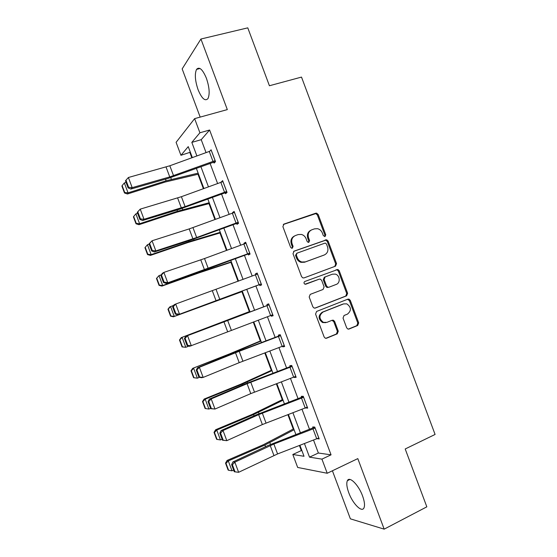 <?xml version="1.0" encoding="UTF-8"?>
<svg xmlns="http://www.w3.org/2000/svg" width="557" height="557" viewBox="0 0 557 557"><rect width="100%" height="100%" fill="white"/><g stroke="black" fill="none" stroke-linecap="round" stroke-linejoin="round"><path stroke-width="0.84" d="M325.051 236.544L325.761 234.782L318.193 214.529L316.613 213.15L315.742 213.213L283.952 224.088L282.886 226.643L290.594 247.266L291.596 248.206L292.355 248.178L293.093 246.375L292.098 243.715C291.046 239.83 292.174 237.094 295.488 235.514L298.155 234.581L301.344 234.427C303.593 235.033 305.18 236.481 306.113 238.758L307.102 241.404L308.125 242.344L308.836 242.316L309.567 240.527L308.578 237.888C307.527 234.037 308.634 231.329 311.892 229.769L314.51 228.857L317.518 228.683C319.795 229.261 321.41 230.702 322.357 233.014L323.339 235.639L325.051 236.544M324.703 236.614L324.926 235.179L317.379 214.974L315.798 213.603L283.311 224.485M292.056 248.248L292.328 246.751L291.332 244.091L292.098 243.715M308.515 242.379L308.766 240.916L307.777 238.278L308.578 237.888M362.572 495.967C358.576 484.813 349.392 475.803 347.373 480.698C346.301 483.17 346.76 487.166 348.745 492.687C352.588 503.486 361.778 512.913 363.951 507.935C365.016 505.491 364.557 501.502 362.572 495.967M206.396 78.238C202.623 69.326 199.336 66.374 196.544 69.381C194.546 73.97 195.061 80.765 198.097 89.754C201.815 98.631 205.101 101.576 207.97 98.589C209.954 94.112 209.432 87.331 206.396 78.238M346.656 327.788L347.805 329.006L349.086 329.006L357.712 325.483L358.694 322.879L350.29 300.39L349.037 299.137L347.867 299.158L316.613 311.44L315.568 314.071L324.132 336.971L325.239 338.169L326.611 338.196L337.264 333.838L338.28 331.206L334.646 321.473L333.469 320.247L332.181 320.247L326.903 322.364L323.373 322.336C318.945 318.848 318.827 315.408 323.032 312.017L343.599 303.906L346.788 303.857C351.37 307.206 351.585 310.639 347.429 314.141L344.038 315.499L343.035 318.103L346.656 327.788M313.528 440.072L318.374 453.022L331.053 454.839L321.932 459.128L327.217 473.262L297.668 467.448L292.822 454.491L304.018 456.274L299.924 445.322M190.327 152.214L180.948 155.299L176.096 142.334L194.623 118.634L227.319 109.604L200.931 39.018L247.774 27.85L269.421 85.75L301.504 77.089L435.087 434.453L405.204 448.97L426.829 506.835L384.17 529.15L357.803 458.613L327.217 473.262M194.623 118.634L199.907 132.775L191.824 142.383L196.906 155.974M331.053 454.839L209.606 130.025L199.907 132.775M335.53 266.155L336.539 263.607L328.129 241.118L326.66 239.775L294.068 251.137L293.003 253.72L301.567 276.62L302.883 277.915L304.073 277.894L335.53 266.155M339.213 270.758L347.617 293.247L346.621 295.823L315.339 308.049L314.057 308.042L312.846 306.796L309.184 296.999L310.228 294.375L323.074 289.459L324.097 286.869L321.688 280.422L320.372 279.134L319.224 279.154L304.971 284.216C303.725 283.318 303.669 282.413 304.804 281.487L337.855 269.456L339.213 270.758L338.343 271.071L346.733 293.504L347.617 293.247M332.411 470.769L350.381 518.839L384.17 529.15M200.931 39.018L182.16 68.901L200.179 117.102M209.606 130.025L201.216 139.682L206.069 152.66M210.08 163.396L217.599 183.504M221.54 194.045L229.129 214.341M233 224.687L240.659 245.184M244.453 255.329L252.189 276.021M255.914 285.971L263.698 306.789M267.416 316.738L275.151 337.424M278.946 347.575L286.604 368.059M290.476 378.412L298.058 398.694M301.998 409.242L309.511 429.329M213.7 162.101L214.069 163.083L215.524 161.641L211.089 149.791L209.683 151.351M225.153 192.736L225.522 193.718L227.047 192.457L222.612 180.607L221.213 182.188M236.607 223.371L236.976 224.353L238.563 223.273L234.135 211.423L232.568 212.565L232.742 213.018M248.06 253.999L248.429 254.981L250.086 254.089L245.658 242.239L244.022 243.2L244.265 243.848M259.513 284.627L259.882 285.609L261.609 284.899L257.174 273.048L255.475 273.828L255.795 274.678M271.015 315.387L271.329 316.237L273.125 315.715L268.697 303.864L266.928 304.456L267.297 305.438M282.538 346.217L282.782 346.858L284.648 346.524L280.213 334.673L278.375 335.084L278.744 336.059M294.068 377.04L294.228 377.486L296.164 377.326L291.736 365.476L289.828 365.705L290.197 366.687M305.591 407.863L307.68 408.135L303.252 396.285L301.274 396.326L301.643 397.308M317.114 438.686L319.196 438.937L314.768 427.087L312.728 426.947L313.09 427.929M189.923 152.674L191.845 157.805M197.993 174.257L203.389 188.684M208.972 203.611L214.932 219.555M219.945 232.972L226.476 250.427M230.925 262.326L238.02 281.299M241.898 291.68L249.355 311.628M253.261 322.057L260.335 340.981M264.798 352.929L271.308 370.328M276.342 383.794L282.281 399.675M287.878 414.652L293.254 429.022M299.422 445.516L301.316 450.578L301.922 450.669M301.316 450.578L292.822 454.491M304.442 443.581L309.511 457.151L321.932 459.128M200.924 166.717L208.443 186.839M212.391 197.387L219.98 217.696M223.851 228.05L231.524 248.561M235.319 258.713L243.061 279.419M246.779 289.375L254.57 310.207M258.295 320.164L266.037 340.863M269.832 351.021L277.497 371.519M281.369 381.879L288.958 402.175M292.905 412.73L300.418 432.831M192.346 157.624L188.238 146.63L180.948 155.299M295.899 434.571L288.38 414.464M284.439 403.909L276.843 383.599M272.972 373.246L265.306 352.734M261.505 342.576L253.762 321.869M250.037 311.906L242.246 291.067M238.521 281.111L230.779 260.398M226.978 250.239L219.305 229.721M215.434 219.367L207.838 199.051M203.89 188.496L196.37 168.374M201.216 139.682L191.824 142.383M318.374 453.022L309.511 457.151M209.662 151.302L169.836 165.77L128.395 177.502L132.19 187.646L130.846 189.067L168.228 178.372L215.496 161.565M221.115 181.937L222.904 181.38M232.568 212.565L234.344 211.987M244.022 243.2L245.79 242.587M255.475 273.828L257.23 273.195M271.329 316.237L273.069 315.561M332.898 320.129L333.135 320.762M282.782 346.858L284.509 346.162M294.228 377.486L295.948 376.755M305.682 408.107L307.387 407.355M317.128 438.728L318.339 438.171M310.827 230.278C307.763 231.914 306.747 234.581 307.777 238.278M294.395 236.036C291.318 237.714 290.294 240.401 291.332 244.091M334.778 266.441L335.683 263.934L327.293 241.501L325.824 240.164L293.595 251.395M326.499 244.084L325.476 243.151L324.787 243.186L297.041 253.15L296.303 254.953L297.354 257.766C298.218 259.903 299.694 261.31 301.769 261.992L305.354 261.894L324.278 254.981C327.502 253.379 328.581 250.671 327.53 246.848L326.499 244.084M296.846 253.24L295.523 255.308L296.303 254.953M323.923 255.127L304.554 262.229L300.982 262.326C298.907 261.651 297.438 260.244 296.575 258.114L295.523 255.308M314.802 308.16L345.737 296.073L346.733 293.504M319.224 279.154L305.64 284.258M336.219 284.425C340.661 282.991 339.986 275.242 335.335 274.107L332.397 274.19L325.156 276.92L324.132 279.496L326.541 285.936L327.829 287.217L328.999 287.196L336.219 284.425M328.832 287.245L326.987 287.489L325.699 286.214L323.297 279.795L324.32 277.219L332.397 274.19M338.343 271.071L336.992 269.769L336.059 269.762M325.789 322.656L322.538 322.531C318.11 319.05 317.998 315.624 322.197 312.24L342.722 304.143M325.838 338.315L336.393 334.005L337.41 331.373L333.782 321.668L331.993 320.324M348.334 329.124L356.8 325.664L357.789 323.074L349.399 300.634L347.533 299.29M122.136 185.606L121.913 186.087L124.503 192.994L124.726 192.527L122.136 185.606L124.343 182.947L126.063 182.411M124.343 182.947L128.047 192.847L166.111 180.795L198.153 173.15M124.726 192.527L128.047 192.847L127.476 193.996L124.503 192.994M198.522 174.132L165.318 182L127.476 193.996M215.155 160.653L169.753 176.917L132.19 187.646L128.632 187.291L125.979 180.196L125.457 180.788L128.103 187.862L128.632 187.291M128.103 187.862L130.846 189.067M128.395 177.502L125.979 180.196M133.673 216.471L133.429 216.875L136.012 223.782L136.263 223.399L133.673 216.471L135.901 213.839L137.607 213.282M135.901 213.839L139.598 223.74L177.502 211.242L209.209 202.72M136.263 223.399L139.598 223.74L138.958 224.694L136.012 223.782M209.495 203.479L176.632 212.266L138.958 224.694M145.217 247.336L144.945 247.663L147.528 254.57L147.807 254.257L145.217 247.336L147.452 244.732L149.151 244.154M147.452 244.732L151.156 254.633L188.886 241.696L220.266 232.29M147.807 254.257L151.156 254.633L150.439 255.398L147.528 254.57M220.468 232.819L187.953 242.532L150.439 255.398M226.678 191.476L185.105 206.605L144.019 219.277L142.606 220.516L179.737 209.154L226.936 192.172M137.252 212.335L140.225 209.14L144.019 219.277L140.455 218.915L137.802 211.82L137.252 212.335L139.898 219.416L140.455 218.915M222.981 181.596L181.401 196.698L140.225 209.14L137.802 211.82M139.898 219.416L142.606 220.516M238.194 222.285L196.67 237.533L155.849 250.908L154.366 251.959L191.246 239.935L238.382 222.779M149.053 243.882L152.054 240.77L155.849 250.908L152.284 250.539L149.631 243.444L149.053 243.882L151.699 250.963L152.284 250.539M234.504 212.412L189.199 228.913L152.054 240.77L149.631 243.444M151.699 250.963L154.366 251.959M156.461 278.451L159.044 285.358L159.351 285.121L156.761 278.201L156.461 278.451L159.003 275.618L161.286 274.817M156.761 278.201L159.003 275.618L162.707 285.518L200.269 272.143L231.322 261.86M159.351 285.121L162.707 285.518L161.92 286.096L159.044 285.358M231.434 262.159L199.267 272.791L161.92 286.096M167.97 309.232L170.553 316.139L170.888 315.986L168.305 309.058L167.97 309.232L169.718 306.956L173.728 305.347M168.305 309.058L170.553 306.503L174.257 316.404L242.379 291.422M170.888 315.986L174.257 316.404L173.401 316.794L170.553 316.139M242.406 291.499L173.401 316.794M249.856 311.433L181.199 337.653L249.891 311.516M179.841 339.916L179.486 340.021L182.069 346.927L182.431 346.844L179.841 339.916L182.104 337.396L185.808 347.29L188.934 346.092M182.431 346.844L185.808 347.29L182.069 346.927M179.486 340.021L181.199 337.653M249.717 253.101L166.125 283.402L202.755 270.716L249.821 253.379M160.848 275.43L162.359 273.327L163.883 272.401L167.678 282.538L164.106 282.155L161.453 275.061L160.848 275.43L163.493 282.503L164.106 282.155M246.027 243.228L204.523 258.539L163.883 272.401L161.453 275.061M163.493 282.503L166.125 283.402M261.24 283.917L177.885 314.844L261.261 283.979M172.642 306.97L174.111 304.77L175.713 304.031L179.5 314.169L175.935 313.779L173.283 306.684L172.642 306.97L175.288 314.051L175.935 313.779M257.543 274.037L175.713 304.031L173.283 306.684M175.288 314.051L177.885 314.844M272.756 314.726L189.638 346.287L187.089 345.591L187.758 345.396L185.105 338.301L184.437 338.517L187.089 345.591M269.038 304.776L185.871 336.212L187.542 335.662L191.33 345.8L187.758 345.396M269.066 304.846L187.542 335.662L185.105 338.301M185.871 336.212L184.437 338.517M260.829 340.766L229.588 353.876L192.68 368.351L230.772 353.716L260.941 341.079M191.385 370.774L190.995 370.802L193.578 377.709L193.968 377.702L191.385 370.774L193.655 368.281L197.359 378.175L199.58 377.298M193.968 377.702L197.359 378.175L193.578 377.709M190.995 370.802L192.68 368.351M284.279 345.535L239.211 362.663L203.159 377.423L201.397 377.723L198.884 377.131L199.58 377.012L196.927 369.918L196.238 370.057L198.884 377.131M280.477 335.37L239.113 351.021L197.631 367.648L199.364 367.286L203.159 377.423L199.58 377.012M280.582 335.655L239.204 351.293L199.364 367.286L196.927 369.918M197.631 367.648L196.238 370.057M271.795 370.106L240.903 384.135L204.154 399.049L205.206 399.16L242.156 384.156L271.997 370.642M202.922 401.632L202.504 401.583L205.087 408.49L205.512 408.56L202.922 401.632L205.206 399.16L208.903 409.061L210.567 408.378M208.903 409.061L205.512 408.56M202.504 401.583L204.154 399.049M295.795 376.337L250.782 393.611L214.988 409.047L210.678 408.671L211.402 408.622L208.75 401.534L208.033 401.597L210.678 408.671M291.917 365.97L245.094 383.947L209.383 399.084L211.194 398.916L214.988 409.047L211.402 408.622M292.105 366.464L247.078 383.689L211.194 398.916L208.75 401.534M209.383 399.084L208.033 401.597M282.768 399.439L252.217 414.394L215.636 429.739L216.757 430.046L253.539 414.596L283.053 400.204M214.459 432.49L214.02 432.357L216.596 439.264L217.049 439.41L214.459 432.49L216.757 430.046L220.454 439.939L222.111 439.243M220.454 439.939L217.049 439.41M214.02 432.357L215.636 429.739M307.311 407.146L262.361 424.559L226.81 440.671L222.473 440.211L223.225 440.239L220.572 433.144L219.827 433.13L222.473 440.211M303.356 396.563L256.603 414.721L221.143 430.519L223.023 430.533L226.81 440.671L223.225 440.239M303.621 397.273L258.65 414.645L223.023 430.533L220.572 433.144M221.143 430.519L219.827 433.13M293.734 428.772L263.531 444.646L227.11 460.43L228.3 460.924L264.923 445.036L294.103 429.76M225.996 463.34L225.529 463.139L228.112 470.045L228.586 470.261L225.996 463.34L228.3 460.924L232.004 470.818L233.648 470.101M232.004 470.818L228.586 470.261M225.529 463.139L227.11 460.43M318.827 437.948L277.588 453.941L238.633 472.294L234.845 462.157L232.394 464.754L231.615 464.67L234.26 471.744L235.047 471.849L232.394 464.754M314.796 427.163L268.105 445.489L232.896 461.955L234.845 462.157L273.884 444.033L315.137 428.075M232.896 461.955L231.615 464.67M235.047 471.849L238.633 472.294M324.926 235.179L325.761 234.782M292.328 246.751L293.093 246.375M308.766 240.916L309.567 240.527M283.381 224.422L283.952 224.088M314.935 213.665L315.742 213.213M317.379 214.974L318.193 214.529M324.856 240.213L325.692 239.83M327.293 241.501L328.129 241.118M335.683 263.934L336.539 263.607M296.575 258.114L297.354 257.766M304.554 262.229L305.354 261.894M323.443 255.329L324.278 254.981M345.737 296.073L346.621 295.823M324.32 277.219L325.156 276.92M323.297 279.795L324.132 279.496M325.699 286.214L326.541 285.936M322.197 312.24L323.032 312.017M333.782 321.668L334.646 321.473M337.41 331.373L338.28 331.206M336.393 334.005L337.264 333.838M325.915 338.322L326.611 338.196M349.399 300.634L350.29 300.39M357.789 323.074L358.694 322.879M356.8 325.664L357.712 325.483M348.459 329.131L349.086 329.006M165.499 179.152L166.111 180.795M170.734 177.606L171.382 179.333M215.113 160.667L211.423 150.787M173.54 175.685L169.836 165.77M169.753 176.917L166.042 166.989M212.983 161.377L209.286 151.49M177.029 209.982L177.502 211.242M182.23 208.353L182.724 209.683M188.558 240.812L188.886 241.696M193.725 239.099L194.073 240.025M226.636 191.483L222.946 181.61M185.105 206.605L181.401 196.698M181.331 207.872L177.62 197.951M224.513 192.214L220.816 182.327M238.159 222.299L234.469 212.426M196.67 237.533L192.959 227.618M192.91 238.835L189.199 228.913M236.043 223.044L232.346 213.164M200.081 271.635L200.269 272.143M205.22 269.846L205.422 270.368M249.682 253.115L245.985 243.242M208.227 268.453L204.523 258.539M204.482 269.797L200.778 259.868M247.566 253.874L243.875 243.994M261.198 283.924L257.508 274.051M219.792 299.374L216.088 289.459M216.06 300.752L212.349 290.831M259.096 284.711L255.398 274.824M272.721 314.74L269.031 304.86M231.35 330.287L227.646 320.379M227.639 331.707L223.928 321.786M270.625 315.534L266.928 305.654M230.772 353.716L230.967 354.231M235.82 351.669L236.022 352.212M284.237 345.549L280.547 335.676M242.915 361.208L239.204 351.293M239.211 362.663L235.5 352.741M282.148 346.363L278.451 336.484M242.156 384.156L242.49 385.054M247.162 382.011L247.517 382.951M295.76 376.358L292.063 366.478M254.472 392.121L250.768 382.213M250.782 393.611L247.078 383.689M293.671 377.193L289.981 367.314M253.539 414.596L254.02 415.87M258.511 412.347L259.012 413.684M307.276 407.16L303.586 397.287M266.03 423.035L262.326 413.127M262.361 424.559L258.65 414.645M305.201 408.016L301.504 398.137M264.923 445.036L265.543 446.693M269.853 442.683L270.5 444.416M318.792 437.969L315.102 428.096M277.588 453.941L273.884 444.033M273.933 455.515L270.222 445.593M316.724 438.839L313.027 428.96M347.373 480.698L349.935 479.452M196.544 69.381L200.026 68.497M315.798 213.603L316.613 213.15M325.824 240.164L326.66 239.775M300.982 262.326L301.769 261.992M326.987 287.489L327.829 287.217M336.992 269.769L337.855 269.456M322.538 322.531L323.373 322.336M332.606 320.449L333.469 320.247M348.146 299.381L349.037 299.137"/></g></svg>
